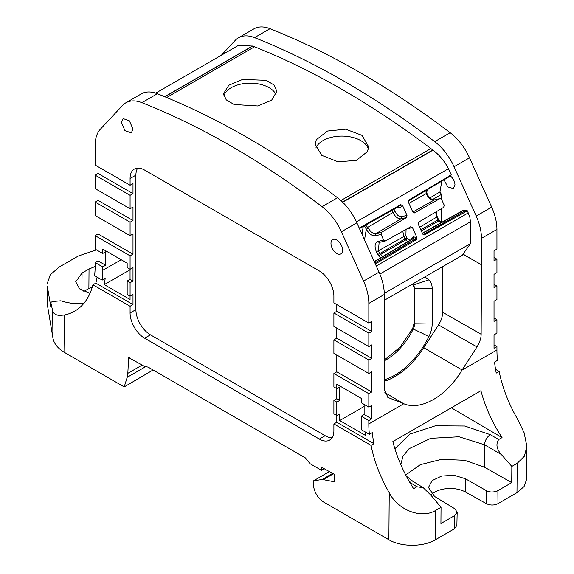 <?xml version="1.0" encoding="UTF-8"?>
<svg xmlns="http://www.w3.org/2000/svg" width="574" height="574" viewBox="0 0 574 574"><rect width="100%" height="100%" fill="white"/><g stroke="black" fill="none" stroke-linecap="round" stroke-linejoin="round"><path stroke-width="0.86" d="M102.222 280.098L94.595 275.692A98.821 57.056 -120 0 0 95.141 265.927L95.141 262.562L102.71 266.932L102.222 280.098L105.157 278.426A109.562 63.255 60 0 1 104.274 284.618L130.054 299.499L130.054 296.17M47.52 305.669L47.312 286.139L47.326 303.524A41.177 23.771 180 0 0 47.52 305.669L52.959 338.122L52.636 310.771C53.447 313.605 55.764 315.155 59.588 315.427L64.381 315.026A98.821 57.056 -120 0 0 73.852 311.625A98.821 57.056 -120 0 0 74.677 311.165A98.821 57.056 -120 0 0 92.923 284.812L95.836 283.133A98.821 57.056 -120 0 0 97.078 277.127M52.636 310.771L50.799 302.405L52.507 301.537L60.851 300.798C67.667 303 74.132 303.897 80.252 303.502L84.235 303.036M52.959 338.122C53.999 343.754 57.96 348.597 64.826 352.644L64.381 315.026M465.306 478.694L465.507 492.026L486.436 503.692C490.311 505.479 494.157 505.457 497.974 503.635L516.98 492.664L517.203 463.318L511.843 466.411L511.721 482.634L497.88 490.626C493.654 492.456 489.801 492.456 486.336 490.626L465.306 478.694L454.02 475.286L441.643 476.047L432.15 480.582L428.462 487.462L434.561 496.445L454.866 508.794L457.177 512.202L454.766 515.517L454.464 528.754L435.458 539.732C423.332 547.101 401.004 547.101 388.878 539.732L323.7 502.099A14.415 8.323 -120 0 1 313.504 484.449L313.504 480.847L322.294 479.455L334.111 481.751L334.111 474.232L321.433 467.171L321.433 470.278L310.075 463.713L305.425 457.93L148.128 367.116L146.377 366.779A4.118 2.375 -120 0 1 144.634 366.442L128.626 357.595L127.823 373.351A20.585 11.889 -120 0 1 127.198 377.319L124.199 386.919L64.826 352.644M365.021 431.82L365.516 435.444L339.736 420.555L339.736 413.861L336.802 415.526L336.802 422.256L333.889 423.935L371.048 445.388A98.821 57.056 -120 0 0 372.82 453.137A98.821 57.056 -120 0 0 389.229 492.7C397.696 510.056 421.495 519.262 435.68 510.386L441.04 507.294L430.852 495.125L423.325 487.756L413.065 481.414A8.237 4.75 -58.3 0 0 409.276 481.529M333.889 423.935L333.889 430.658A20.585 11.889 -120 0 1 329.627 440.086A20.585 11.889 -120 0 1 319.331 439.06L144.641 338.208L150.46 334.843L325.149 435.702A20.585 11.889 -120 0 0 332.116 437.675M150.46 334.843A20.585 11.889 -120 0 1 135.902 309.63L130.083 312.988A20.585 11.889 -120 0 0 144.641 338.208M130.083 312.988L130.083 306.265L92.923 284.812M95.836 283.133L132.996 304.586L130.083 306.265M98.054 190.281L98.054 200.369L95.141 202.048L95.141 215.494L130.083 235.67L132.996 233.984L132.996 254.16L130.083 255.839L130.083 269.285L132.996 267.606L132.996 281.052L130.083 282.731L130.083 296.184L132.996 294.498L132.996 304.586M98.054 217.173L98.054 233.984L95.141 235.67L95.141 249.116L102.71 253.486L102.71 249.08L127.17 263.201L127.17 267.606L130.083 269.285M130.083 235.67L130.083 222.217L132.996 220.538L132.996 207.092L130.083 208.771L95.141 188.602L95.141 175.149L98.054 173.47L98.054 166.747M130.083 185.237L95.141 165.068L95.141 145.409A41.177 23.771 -120 0 1 100.407 129.164L122.563 105.422A41.177 23.771 -120 0 1 125.821 102.818A41.177 23.771 -120 0 1 141.907 102.66A823.503 475.451 -120 0 1 322.064 206.676A41.177 23.771 -120 0 1 341.408 231.774L363.557 281.095A41.177 23.771 -120 0 1 368.824 303.416L368.824 323.076L333.889 302.907L333.889 296.177A20.585 11.889 -120 0 0 319.331 270.964L144.641 170.105A20.585 11.889 -120 0 0 134.345 169.086A20.585 11.889 -120 0 0 130.083 178.514L130.083 185.237L132.996 183.558L132.996 193.639L130.083 195.325L95.141 175.149M98.054 250.795L98.054 260.883L95.141 262.562M495.556 369.347L499.15 371.421L496.237 373.107A98.821 57.056 60 0 1 494.566 362.058L497.479 360.372A98.821 57.056 -120 0 1 496.933 349.975L496.933 346.61L494.02 344.931M499.15 371.421A98.821 57.056 -120 0 0 500.93 379.177A98.821 57.056 -120 0 0 517.339 418.74L524.091 432.638L526.882 446.328L524.399 456.208L517.203 463.318M96.446 249.869L78.344 256.018L59.244 267.046L50.218 274.846L47.118 284.001M47.312 286.139L50.864 307.119L50.799 302.405M95.141 266.53L89.035 269.012L82.046 273.052L75.718 281.748L79.599 288.88L89.982 293.386M124.199 386.919L153.1 369.986M83.833 291.449L88.884 288.535A21.826 12.599 180 0 1 92.349 286.907M324.145 468.743L321.433 470.278M323.621 479.512L333.372 473.808M322.294 479.455L332.655 473.392M329.44 471.534L313.504 480.847M516.98 492.664L524.098 486.53L526.631 479.297L526.882 446.328M465.507 492.026A22.027 12.721 0 0 0 431.698 494.279M454.464 528.754L456.875 525.454L457.177 512.202M423.325 487.756L416.918 486.752L413.596 488.668C404.003 473.557 397.086 457.865 392.838 441.585L480.919 390.729C485.238 406.966 492.277 422.593 502.042 437.603L498.713 439.526C495.699 444.089 496.56 449.062 501.296 454.457L511.843 466.411M496.933 349.975L461.97 370.158C446.751 396.11 420.807 411.077 403.795 403.744L368.824 423.935A98.821 57.056 -120 0 0 369.376 434.339L372.282 432.653A98.821 57.056 -120 0 0 373.954 443.702L371.048 445.388M336.802 422.256L373.954 443.702M336.802 304.586L336.802 311.309L333.889 312.988L333.889 326.441L368.824 346.61L368.824 333.164L333.889 312.988M333.889 400.401L333.889 413.847L336.802 415.526L336.802 402.08L333.889 400.401L336.802 398.722L339.736 400.415L336.802 402.08M339.736 400.415L339.736 386.969L336.802 388.634L336.802 398.722M333.889 373.502L333.889 386.955L336.802 388.634L336.802 384.228L361.254 398.349L361.254 402.754L368.824 407.124L368.824 393.678L333.889 373.502L336.802 371.823L336.802 355.012M333.889 339.887L333.889 353.333L368.824 373.502L368.824 360.056L333.889 339.887L336.802 338.201L336.802 328.12M135.902 309.63L135.902 175.149L130.083 178.514M130.083 208.771L130.083 195.325M130.083 296.184L127.17 294.498L127.17 281.052L130.083 282.731M130.054 269.271L130.054 279.359L127.17 281.052M130.054 269.787L104.274 284.618M98.054 260.883L105.652 265.267L105.652 251.821L102.71 253.486M105.652 265.267L102.71 266.932M132.996 254.16L98.054 233.984M130.083 255.839L95.141 235.67M130.083 222.217L95.141 202.048M132.996 220.538L98.054 200.369M132.996 193.639L98.054 173.47M342.621 250.121A8.237 4.757 -120 0 0 339.062 241.869A8.237 4.757 -120 0 0 332.733 239.602A8.237 4.757 -120 0 0 330.976 243.398A8.237 4.757 -120 0 0 334.606 251.721A8.237 4.757 -120 0 0 340.97 253.859A8.237 4.757 -120 0 0 342.621 250.121M121.344 122.37L123.101 118.574L129.43 120.841L132.996 129.093L131.338 132.831L124.974 130.693L121.344 122.37M384.853 392.573L403.658 403.694L387.967 397.473L384.609 390.033L384.286 294.491A41.177 23.771 -120 0 0 379.027 272.169L356.87 222.848A41.177 23.771 -120 0 0 337.526 197.743A823.503 475.451 -120 0 0 157.369 93.734A41.177 23.771 -120 0 0 141.283 93.892L125.821 102.818M463.053 254.131L481.471 264.765L481.471 238.382A41.177 23.771 -120 0 0 476.205 216.061L454.056 166.74A41.177 23.771 -120 0 0 434.705 141.642A823.503 475.451 -120 0 0 254.547 37.626A41.177 23.771 -120 0 0 238.468 37.784A41.177 23.771 -120 0 0 235.204 40.388L221.356 55.233M449.586 175.666L450.396 175.96C453.252 178.428 454.787 181.42 454.995 184.928L453.324 188.552L447.792 186.894L443.996 179.813M496.933 346.61L494.02 348.289L494.02 334.843L496.933 333.164L496.933 319.711L494.02 321.397L494.02 301.221L496.933 299.542L496.933 286.096L494.02 287.775L494.02 274.329L496.933 272.65L496.933 259.197L494.02 260.883L494.02 250.795L496.933 249.116L496.933 229.457A41.177 23.771 -120 0 0 491.667 207.135L469.518 157.814A41.177 23.771 -120 0 0 450.167 132.709A823.503 475.451 -120 0 0 270.01 28.7A41.177 23.771 -120 0 0 253.93 28.858L238.468 37.784M496.933 259.197L494.02 257.518M496.933 286.096L494.02 284.417M496.933 319.711L494.02 318.032M454.766 515.517L440.925 523.51L441.04 507.294M461.97 370.158A64.295 37.123 120 0 0 462.099 369.95L476.987 346.933C479.677 342.671 481.062 338.459 481.148 334.298L481.464 264.772L462.96 254.268M384.566 381.229A63.822 36.851 120 0 0 423.748 347.758L438.514 324.92C441.205 320.665 442.59 316.453 442.676 312.292L481.148 334.298M368.824 373.502L371.737 371.823L371.737 391.992L368.824 393.678M364.138 404.419L364.138 414.507L371.737 418.891L371.737 405.445L368.824 407.124M371.737 418.891L368.824 420.57L368.824 423.935M368.824 333.164L371.737 331.478L371.737 321.397L368.824 323.076M368.824 360.056L371.737 358.377L371.737 344.931L368.824 346.61M369.376 434.339L361.749 429.933A109.526 63.233 -120 0 1 361.254 419.565L361.254 416.2L368.824 420.57M502.042 437.603L451.322 407.813M405.71 474.985L420.355 464.646L441.528 459.358L464.603 460.276L484.528 467.2L511.721 482.634M371.737 331.478L336.802 311.309M137.674 168.139A20.585 11.889 -120 0 0 135.902 175.149M371.737 391.992L336.802 371.823M371.737 358.377L336.802 338.201M130.054 279.359L132.996 281.052M442.884 266.508L442.676 312.292M384.472 360.745A49.429 28.535 120 0 0 413.266 329.06A8.251 4.764 120 0 0 414.55 324.102L414.55 288.751L432.172 288.665A20.822 12.025 120 0 0 428.936 279.897A61.999 35.796 120 0 0 424.652 277.034M432.172 288.665L432.172 324.016A20.822 12.025 120 0 1 428.936 336.522A61.999 35.796 120 0 1 384.558 379.701M364.138 414.507L361.254 416.2M339.736 420.555L364.138 406.464M400.796 464.617L402.926 456.301L409.011 448.753L430.758 438.328L458.999 436.771L484.528 444.778A8.237 4.585 -60 0 1 490.347 434.69L464.732 426.008L435.372 425.793L409.886 434.095L394.883 448.768M412.003 284.338L412.964 285.106L414.55 288.751A8.251 4.764 120 0 0 413.266 285.278A49.429 28.535 120 0 0 412.046 284.317M384.472 359.905L400.049 347.184L412.627 328.694L413.94 323.758L414.213 288.557M223.81 96.023A26.748 15.441 180 0 1 242.651 83.775A26.748 15.441 180 0 1 276.13 94.839M242.659 79.427L266.171 80.331L274.042 84.988L276.883 91.316L271.588 100.263L257.697 105.96L234.127 104.504L226.256 99.876L223.465 93.784L228.818 85.239L242.659 79.427M408.544 200.269L451.264 174.898L448.473 168.691C444.455 161.007 439.275 154.837 432.94 150.173L432.746 150.015A68.421 39.498 -120 0 0 430.88 148.566A814.728 470.386 -120 0 0 254.569 46.774A68.421 39.498 -120 0 0 252.703 46.071L164.889 96.769M367.532 151.522L356.311 160.404L338.036 161.803L321.67 155.317L315.198 144.261L316.274 139.783L327.453 131.051L345.67 129.2L362.036 135.378L368.608 146.722L367.532 151.522M155.712 93.132L238.597 45.274L252.703 46.071M449.779 175.866L448.567 177.072M441.793 181.119L439.978 191.924L441.428 194.421L441.428 199.113M441.428 208.671L441.428 222.375M462.953 210.773L463.806 210.199L465.579 210.68L423.11 234.651M384.286 300.338L462.192 255.365L470.422 243.649L470.422 221.794L469.884 217.438L467.394 210.816L465.579 210.68M315.865 147.984A26.748 15.441 180 0 1 316.231 147.195A26.748 15.441 180 0 1 343.69 136.131A26.748 15.441 180 0 1 368.336 149.211M470.422 243.649L384.271 293.386M467.394 210.816L423.956 235.067M423.339 234.845L424.559 234.938L422.722 234.084L418.288 224.219L418.776 222.066L443.709 207.322L444.197 205.162L441.65 199.494L440.115 198.561L434.518 199.852C431.734 199.838 429.28 197.944 427.142 194.163L426.539 190.611L425.865 190.224L426.188 193.596L426.568 194.536L426.855 194.27M412.835 212.071L434.231 199.967L439.828 198.676L414.356 212.968M414.048 212.997L414.643 212.861L412.821 212.043L408.387 202.177L408.832 200.01M451.264 174.898L408.803 200.032M359.216 228.065L400.731 204.681L402.568 205.535L406.995 215.401L401.578 216.656C399.102 216.836 396.943 215.15 395.091 211.591L394.015 209.194M406.514 217.553L401.09 218.809L375.977 233.596L381.574 232.305L406.514 217.553L406.995 215.401M381.574 232.305L381.093 234.457L383.64 240.126L385.463 240.951L379.436 242.379M385.463 240.951L410.934 226.651M410.647 226.759L412.469 227.584L416.896 237.449L416.423 239.631L375.331 263.947M441.428 194.421L432.502 199.573M363.686 238.016L364.447 238.863L364.461 240.205M429.969 197.879L439.978 191.924M426.647 190.102L426.539 190.604M364.282 225.898L364.748 226.364L365.573 225.03L368.314 228.172L366.298 229.234L364.748 226.364M426.618 193.359L408.925 203.361M365.968 228.373L392.982 212.473L392.013 210.321M388.878 539.732L389.229 492.7M128.289 358.305L129.408 357.652M142.216 365.05L127.823 373.351M127.198 377.319L145.452 366.779M435.458 539.732L435.68 510.386M325.149 435.702L319.331 439.06M102.71 270.297L121.243 259.778M82.046 273.052L81.91 290.466M89.035 269.012L88.884 288.535M497.88 490.626L497.974 503.635M486.336 490.626L486.436 503.692M496.933 229.457L481.471 238.382M423.748 347.758L462.099 369.95M384.286 294.491L368.824 303.416M416.918 486.752L409.714 482.296M498.713 439.526L490.347 434.69M501.296 454.457L484.528 444.778L484.528 467.207M379.027 272.169L363.557 281.095M356.87 222.848L341.408 231.774M337.526 197.743L322.064 206.676M157.369 93.734L141.907 102.66M491.667 207.135L476.205 216.061M469.518 157.814L454.056 166.74M450.167 132.709L434.705 141.642M270.01 28.7L254.547 37.626M438.514 324.92L476.987 346.933M387.242 396.957L388.77 397.861M412.964 285.106L428.936 279.897M413.94 323.758L432.172 324.016M412.627 328.694L428.936 336.522M430.88 148.566L340.877 200.527M254.569 46.774L166.675 97.515M432.746 150.015L342.549 202.091M432.94 150.173L342.721 202.256M252.51 46.006L164.709 96.697M470.422 221.794L379.852 274.085M468.319 212.868L376.257 266.013M448.473 168.691L356.411 221.844M374.262 261.565L412.189 239.014A1.65 0.954 59.3 0 1 412.728 238.971L414.528 239.473A1.65 0.947 -120.6 0 0 414.701 239.502L416.423 239.631M411.651 239.336L411.881 237.98L413.596 236.832L415.397 237.335A1.65 1.248 94.3 0 1 414.701 239.502L374.901 262.992M416.896 237.449L415.397 237.335A1.65 1.155 -74.4 0 1 414.528 239.473L374.858 262.885M413.596 236.832A1.65 1.155 105.6 0 1 412.728 238.971L374.356 261.78M361.957 234.17L363.249 226.479M359.446 228.581L398.27 206.769A1.65 0.954 60.7 0 1 398.126 206.884A1.65 0.954 60.7 0 1 397.954 206.949M402.568 205.535L400.387 207.422L398.27 206.769L399.317 205.607A1.65 0.947 60.6 0 1 399.439 205.514L400.731 204.681M359.259 228.172L399.317 205.607A1.65 1.32 42.1 0 1 401.434 206.26A1.65 1.342 57.4 0 0 399.439 205.514L359.252 228.143M408.595 200.204L449.901 175.773M448.717 177.007L408.222 201.022L448.846 176.9M427.228 189.75L426.697 192.95M422.414 233.403L463.806 210.199M465.406 210.651L423.031 234.572M426.568 194.536C428.907 198.439 431.461 200.247 434.231 199.967A1.65 1.327 -103 0 1 434.518 199.852M400.387 207.422L398.062 207.207A1.65 0.775 128 0 0 398.069 206.92M395.091 211.591L392.982 212.473C395.299 216.922 398.004 219.031 401.09 218.809A1.65 1.327 77 0 0 401.578 216.656M368.314 228.172C370.646 232.075 373.2 233.883 375.977 233.596A1.65 1.327 77 0 0 375.489 235.749L381.093 234.457M375.489 235.749C372.167 236.093 369.096 233.919 366.298 229.234L364.519 239.867M382.844 256.456L380.447 254.583A1.65 0.775 128 0 0 379.091 256.463L380.713 257.726M379.091 256.463L376.322 251.67C374.234 246.174 374.8 242.759 378.036 241.424L383.64 240.126M378.036 241.424A1.65 1.327 77 0 0 379.572 242.357M406.887 228.875L412.469 227.584M377.592 254.49L379.694 253.6L380.447 254.583L405.639 239.961A1.65 0.775 128 0 0 406.995 238.088L405.904 235.663L406.055 229.349M407.777 241.64L405.639 239.961A1.65 0.94 -120.1 0 1 404.885 238.978L379.694 253.6L378.431 250.781L403.795 236.553L404.885 238.978L406.995 238.088L409.915 240.37M411.881 237.98L412.34 238.928M419.659 227.268L436.685 217.151L435.659 212.079M436.886 216.707L437.948 219.971L420.799 229.808M436.104 211.813L437.223 216.699L438.486 219.519L437.948 219.971L438.701 220.954L421.309 230.942M439.655 221.499L440.983 222.741M376.322 251.67L378.431 250.781L379.113 242.529M405.904 235.663L403.795 236.553L402.805 231.179M412.964 481.356L406.313 476.133M359.46 228.61L398.349 206.827L397.904 206.583M422.321 233.202L463.283 210.242M441.514 222.439L438.486 219.519"/></g></svg>
